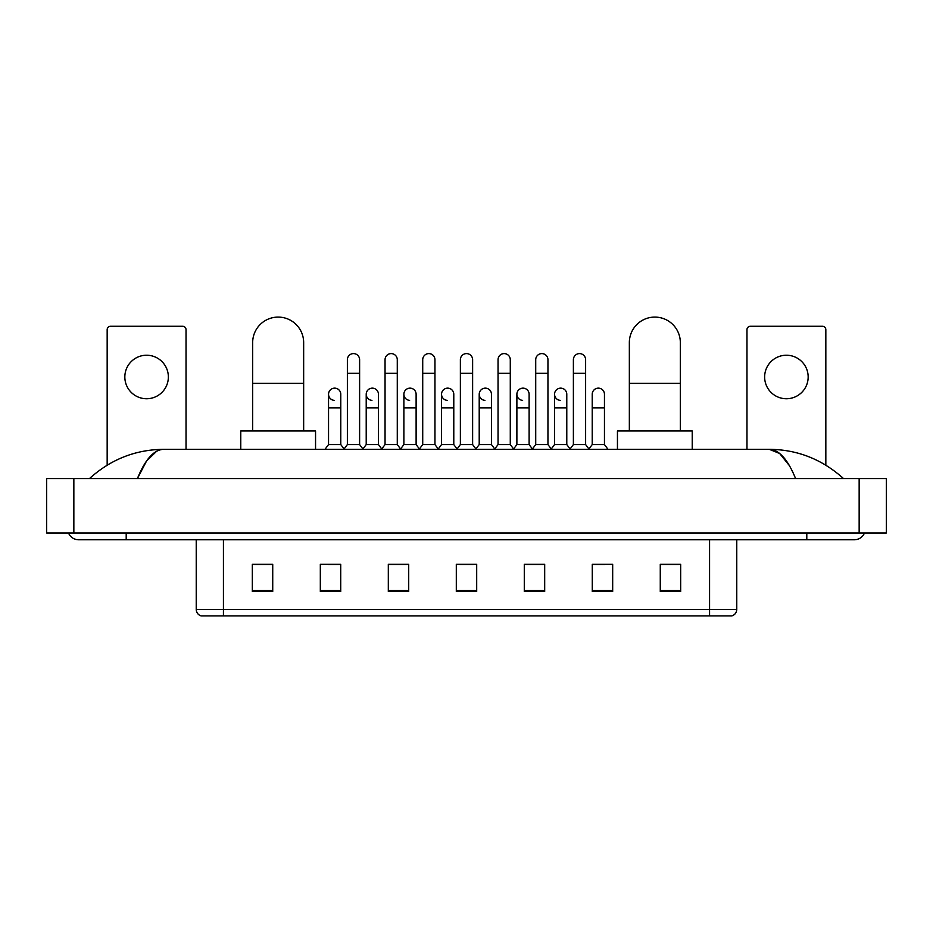<?xml version="1.0" encoding="UTF-8"?>
<svg xmlns="http://www.w3.org/2000/svg" width="933" height="933" viewBox="0 0 933 933"><rect width="100%" height="100%" fill="white"/><g stroke="black" fill="none" stroke-linecap="round" stroke-linejoin="round"><path stroke-width="1.4" d="M709.57 615.908L709.57 609.389L736.767 609.389C736.58 612.643 734.947 614.824 731.869 615.908L201.131 615.908A6.799 6.799 0 0 1 196.233 609.389L196.233 539.764M680.67 591.499L680.67 564.302L660.272 564.302L660.272 591.499L680.67 591.499M612.678 591.499L612.678 564.302L592.28 564.302L592.28 591.499L612.678 591.499M544.685 591.499L544.685 564.302L524.288 564.302L524.288 591.499L544.685 591.499M272.728 591.499L272.728 564.302L252.33 564.302L252.33 591.499L272.728 591.499M340.72 591.499L340.72 564.302L320.322 564.302L320.322 591.499L340.72 591.499M408.712 591.499L408.712 564.302L388.315 564.302L388.315 591.499L408.712 591.499M476.693 591.499L476.693 564.302L456.307 564.302L456.307 591.499L476.693 591.499M592.28 564.442L605.132 564.442M660.272 564.442L679.317 564.442M403.196 564.442L397.959 564.442M327.868 564.442L340.72 564.442M253.683 564.442L272.728 564.442M535.041 564.442L529.804 564.442M459.701 564.442L473.299 564.442M408.712 564.442L388.315 564.442M544.685 564.442L524.288 564.442M126.2 532.965L126.2 539.764L854.395 539.764A10.881 10.881 0 0 0 864.483 532.965A10.881 10.881 0 0 1 854.395 539.764A10.881 10.881 0 0 0 864.483 532.965A10.881 10.881 0 0 1 854.395 539.764M68.517 532.965A10.881 10.881 0 0 0 78.605 539.764A10.881 10.881 0 0 1 68.517 532.965A10.881 10.881 0 0 0 78.605 539.764L126.2 539.764M795.592 478.571C787.79 459.363 779.032 449.624 769.305 449.333L163.695 449.333C153.968 449.624 145.21 459.374 137.408 478.571L146.563 460.984L156.627 451.245M73.847 478.571L886.35 478.571L886.35 532.965L46.65 532.965L46.65 478.571L73.847 478.571L73.847 532.965M886.35 478.571L886.35 532.965M841.204 476.471L843.514 478.571C822.113 459.293 797.377 449.554 769.305 449.333L779.661 453.485L789.365 465.579M91.796 476.471L89.486 478.571C110.782 459.339 135.518 449.589 163.695 449.333M146.598 355.228A21.762 21.762 0 0 0 124.835 376.99A21.762 21.762 0 0 0 146.598 398.741A21.762 21.762 0 0 0 168.36 376.99A21.762 21.762 0 0 0 146.598 355.228M186.029 449.333L186.029 329.664A3.394 3.394 0 0 0 182.635 326.27L110.56 326.27A3.394 3.394 0 0 0 107.167 329.664L107.167 465.17M252.668 430.976L252.668 342.586A25.494 25.494 0 0 1 278.162 317.092A25.494 25.494 0 0 1 303.657 342.586A25.494 25.494 0 0 0 278.162 317.092M303.657 430.976L303.657 342.586M315.552 449.333L315.552 430.976L240.772 430.976L240.772 449.333M629.343 430.976L629.343 342.586A25.494 25.494 0 0 1 654.838 317.092A25.494 25.494 0 0 1 680.332 342.586A25.494 25.494 0 0 0 654.838 317.092M680.332 430.976L680.332 342.586M692.228 449.333L692.228 430.976L617.448 430.976L617.448 449.333M347.379 373.317L359.613 373.317L359.613 444.575L347.379 444.575L347.379 359.718A6.123 6.123 0 0 1 353.887 353.607A6.123 6.123 0 0 1 359.613 359.718A6.123 6.123 0 0 0 353.887 353.607M347.379 444.575L343.81 449.333M359.613 444.575L363.182 449.333M385.049 373.317L397.283 373.317L397.283 444.575L385.049 444.575L385.049 359.718A6.123 6.123 0 0 1 391.545 353.607A6.123 6.123 0 0 1 397.283 359.718A6.123 6.123 0 0 0 391.545 353.607M385.049 444.575L381.48 449.333M397.283 444.575L400.852 449.333M422.719 373.317L434.953 373.317L434.953 444.575L422.719 444.575L422.719 359.718A6.123 6.123 0 0 1 429.215 353.607A6.123 6.123 0 0 1 434.953 359.718A6.123 6.123 0 0 0 429.215 353.607M422.719 444.575L419.139 449.333M434.953 444.575L438.522 449.333M460.377 373.317L472.623 373.317L472.623 444.575L460.377 444.575L460.377 359.718A6.123 6.123 0 0 1 466.885 353.607A6.123 6.123 0 0 1 472.623 359.718A6.123 6.123 0 0 0 466.885 353.607M460.377 444.575L456.808 449.333M472.623 444.575L476.192 449.333M498.047 373.317L510.281 373.317L510.281 444.575L498.047 444.575L498.047 359.718A6.123 6.123 0 0 1 504.555 353.607A6.123 6.123 0 0 1 510.281 359.718A6.123 6.123 0 0 0 504.555 353.607M498.047 444.575L494.478 449.333M510.281 444.575L513.861 449.333M535.717 373.317L547.951 373.317L547.951 444.575L535.717 444.575L535.717 359.718A6.123 6.123 0 0 1 542.225 353.607A6.123 6.123 0 0 1 547.951 359.718A6.123 6.123 0 0 0 542.225 353.607M535.717 444.575L532.148 449.333M547.951 444.575L551.52 449.333M573.387 373.317L585.621 373.317L585.621 444.575L573.387 444.575L573.387 359.718A6.123 6.123 0 0 1 579.883 353.607A6.123 6.123 0 0 1 585.621 359.718A6.123 6.123 0 0 0 579.883 353.607M573.387 444.575L569.818 449.333M585.621 444.575L589.189 449.333M334.282 400.362A6.123 6.123 0 0 1 328.544 394.262A6.123 6.123 0 0 1 335.052 388.151A6.123 6.123 0 0 1 340.778 394.262L340.778 407.861L328.544 407.861L328.544 394.262M340.778 407.861L340.778 444.575L328.544 444.575L328.544 407.861M328.544 444.575L324.976 449.333M340.778 444.575L344.079 448.971M371.952 400.362A6.123 6.123 0 0 1 366.214 394.262A6.123 6.123 0 0 1 372.71 388.151A6.123 6.123 0 0 1 378.448 394.262L378.448 407.861L366.214 407.861L366.214 394.262M378.448 407.861L378.448 444.575L366.214 444.575L366.214 407.861M366.214 444.575L362.914 448.971M378.448 444.575L381.749 448.971M409.61 400.362A6.123 6.123 0 0 1 403.884 394.262A6.123 6.123 0 0 1 410.38 388.151A6.123 6.123 0 0 1 416.118 394.262L416.118 407.861L403.884 407.861L403.884 394.262M416.118 407.861L416.118 444.575L403.884 444.575L403.884 407.861M403.884 444.575L400.584 448.971M416.118 444.575L419.418 448.971M447.28 400.362A6.123 6.123 0 0 1 441.542 394.262A6.123 6.123 0 0 1 448.05 388.151A6.123 6.123 0 0 1 453.788 394.262L453.788 407.861L441.542 407.861L441.542 394.262M453.788 407.861L453.788 444.575L441.542 444.575L441.542 407.861M441.542 444.575L438.253 448.971M453.788 444.575L457.088 448.971M484.95 400.362A6.123 6.123 0 0 1 479.212 394.262A6.123 6.123 0 0 1 485.72 388.151A6.123 6.123 0 0 1 491.458 394.262L491.458 407.861L479.212 407.861L479.212 394.262M491.458 407.861L491.458 444.575L479.212 444.575L479.212 407.861M479.212 444.575L475.912 448.971M491.458 444.575L494.747 448.971M522.62 400.362A6.123 6.123 0 0 1 516.882 394.262A6.123 6.123 0 0 1 523.39 388.151A6.123 6.123 0 0 1 529.116 394.262L529.116 407.861L516.882 407.861L516.882 394.262M529.116 407.861L529.116 444.575L516.882 444.575L516.882 407.861M516.882 444.575L513.582 448.971M529.116 444.575L532.416 448.971M560.29 400.362A6.123 6.123 0 0 1 554.552 394.262A6.123 6.123 0 0 1 561.048 388.151A6.123 6.123 0 0 1 566.786 394.262L566.786 407.861L554.552 407.861L554.552 394.262M566.786 407.861L566.786 444.575L554.552 444.575L554.552 407.861M554.552 444.575L551.251 448.971M566.786 444.575L570.086 448.971M592.222 394.262A6.123 6.123 0 0 1 598.718 388.151A6.123 6.123 0 0 1 604.456 394.262L604.456 407.861L592.222 407.861L592.222 394.262M604.456 407.861L604.456 444.575L592.222 444.575L592.222 407.861M592.222 444.575L588.921 448.971M604.456 444.575L608.024 449.333M786.402 355.228A21.762 21.762 0 0 0 764.64 376.99A21.762 21.762 0 0 0 786.402 398.741A21.762 21.762 0 0 0 808.165 376.99A21.762 21.762 0 0 0 786.402 355.228M825.833 465.17L825.833 329.664A3.394 3.394 0 0 0 822.44 326.27L750.365 326.27A3.394 3.394 0 0 0 746.971 329.664L746.971 449.333M196.233 609.389L223.43 609.389L223.43 615.908M223.43 539.764L223.43 609.389L709.57 609.389L709.57 539.764M476.693 590.554L456.307 590.554M408.712 590.554L388.315 590.554M340.72 590.554L320.322 590.554M272.728 590.554L252.33 590.554M544.685 590.554L524.288 590.554M612.678 590.554L592.28 590.554M680.67 590.554L660.272 590.554M806.8 532.965L806.8 539.764M859.153 478.571L859.153 532.965M252.668 383.381L303.657 383.381M629.343 383.381L680.332 383.381M736.767 609.389L736.767 539.764M359.613 373.317L359.613 359.718M397.283 373.317L397.283 359.718M434.953 373.317L434.953 359.718M472.623 373.317L472.623 359.718M510.281 373.317L510.281 359.718M547.951 373.317L547.951 359.718M585.621 373.317L585.621 359.718"/></g></svg>
